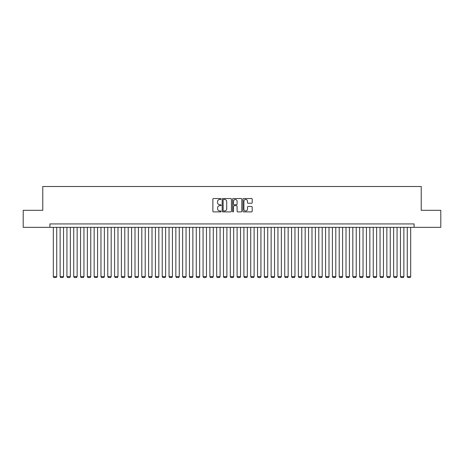 <?xml version="1.0" encoding="UTF-8"?>
<svg xmlns="http://www.w3.org/2000/svg" width="464" height="464" viewBox="0 0 464 464"><rect width="100%" height="100%" fill="white"/><g stroke="black" fill="none" stroke-linecap="round" stroke-linejoin="round"><path stroke-width="0.7" d="M221.108 199.004A0.47 0.47 0 0 0 220.644 198.534L213.544 198.534A0.667 0.667 0 0 0 212.877 199.201L212.877 211.23A0.667 0.667 0 0 0 213.544 211.897L220.644 211.897A0.47 0.47 0 0 0 221.108 211.427A0.47 0.47 0 0 0 220.644 210.963L219.721 210.963A2.14 2.14 0 0 1 217.587 208.823L217.587 207.82A2.14 2.14 0 0 1 219.721 205.685L220.644 205.685A0.47 0.47 0 0 0 221.108 205.216A0.47 0.47 0 0 0 220.644 204.746L219.721 204.746A2.14 2.14 0 0 1 217.587 202.611L217.587 201.608A2.14 2.14 0 0 1 219.721 199.468L220.644 199.468A0.47 0.47 0 0 0 221.108 199.004M251.529 203.244A0.667 0.667 0 0 0 252.196 202.577L252.196 199.201A0.667 0.667 0 0 0 251.529 198.534L243.641 198.534A0.667 0.667 0 0 0 242.974 199.201L242.974 211.23A0.667 0.667 0 0 0 243.641 211.897L251.529 211.897A0.667 0.667 0 0 0 252.196 211.23L252.196 207.153A0.667 0.667 0 0 0 251.529 206.486L248.153 206.486A0.667 0.667 0 0 0 247.486 207.153L247.486 209.171A1.786 1.786 0 0 1 245.7 210.963A1.786 1.786 0 0 1 243.907 209.171L243.907 201.254A1.786 1.786 0 0 1 245.7 199.468A1.786 1.786 0 0 1 247.486 201.254L247.486 202.577A0.667 0.667 0 0 0 248.153 203.244L251.529 203.244M49.915 227.337L23.2 227.337L23.2 210.32L42.769 210.32L42.769 186.499L421.231 186.499L421.231 210.32L440.8 210.32L440.8 227.337L414.085 227.337L414.085 223.932L49.915 223.932L49.915 227.337L414.085 227.337M231.414 199.201A0.667 0.667 0 0 0 230.747 198.534L222.865 198.534A0.667 0.667 0 0 0 222.192 199.201L222.192 211.23A0.667 0.667 0 0 0 222.865 211.897L230.747 211.897A0.667 0.667 0 0 0 231.414 211.23L231.414 199.201M233.253 198.534L241.135 198.534A0.667 0.667 0 0 1 241.808 199.201L241.808 211.23A0.667 0.667 0 0 1 241.135 211.897L237.765 211.897A0.667 0.667 0 0 1 237.092 211.23L237.092 206.352A0.667 0.667 0 0 0 236.425 205.685L234.187 205.685A0.667 0.667 0 0 0 233.52 206.352L233.52 211.427A0.47 0.47 0 0 1 233.05 211.897A0.47 0.47 0 0 1 232.586 211.427L232.586 199.201A0.667 0.667 0 0 1 233.253 198.534M223.596 199.468A0.47 0.47 0 0 0 223.132 199.938L223.132 210.494A0.47 0.47 0 0 0 223.596 210.963L224.564 210.963A2.14 2.14 0 0 0 226.705 208.823L226.705 201.608A2.14 2.14 0 0 0 224.564 199.468L223.596 199.468M237.092 201.289A1.786 1.786 0 0 0 235.306 199.503A1.786 1.786 0 0 0 233.52 201.289L233.52 204.079A0.667 0.667 0 0 0 234.187 204.746L236.425 204.746A0.667 0.667 0 0 0 237.092 204.079L237.092 201.289M56.724 227.337L56.724 276.619L53.319 276.619L53.319 227.337M56.724 276.619L56.214 277.501L53.83 277.501L53.319 276.619M63.533 227.337L63.533 276.619L60.129 276.619L60.129 227.337M63.533 276.619L63.023 277.501L60.639 277.501L60.129 276.619M70.337 227.337L70.337 276.619L66.932 276.619L66.932 227.337M70.337 276.619L69.826 277.501L67.442 277.501L66.932 276.619M77.146 227.337L77.146 276.619L73.741 276.619L73.741 227.337M77.146 276.619L76.635 277.501L74.252 277.501L73.741 276.619M83.949 227.337L83.949 276.619L80.55 276.619L80.55 227.337M83.949 276.619L83.439 277.501L81.061 277.501L80.55 276.619M90.758 227.337L90.758 276.619L87.354 276.619L87.354 227.337M90.758 276.619L90.248 277.501L87.864 277.501L87.354 276.619M97.568 227.337L97.568 276.619L94.163 276.619L94.163 227.337M97.568 276.619L97.051 277.501L94.673 277.501L94.163 276.619M104.371 227.337L104.371 276.619L100.966 276.619L100.966 227.337M104.371 276.619L103.861 277.501L101.477 277.501L100.966 276.619M111.18 227.337L111.18 276.619L107.776 276.619L107.776 227.337M111.18 276.619L110.67 277.501L108.286 277.501L107.776 276.619M117.984 227.337L117.984 276.619L114.585 276.619L114.585 227.337M117.984 276.619L117.473 277.501L115.095 277.501L114.585 276.619M124.793 227.337L124.793 276.619L121.388 276.619L121.388 227.337M124.793 276.619L124.282 277.501L121.899 277.501L121.388 276.619M131.596 227.337L131.596 276.619L128.197 276.619L128.197 227.337M131.596 276.619L131.086 277.501L128.708 277.501L128.197 276.619M138.405 227.337L138.405 276.619L135.001 276.619L135.001 227.337M138.405 276.619L137.895 277.501L135.511 277.501L135.001 276.619M145.215 227.337L145.215 276.619L141.81 276.619L141.81 227.337M145.215 276.619L144.704 277.501L142.32 277.501L141.81 276.619M152.018 227.337L152.018 276.619L148.613 276.619L148.613 227.337M152.018 276.619L151.508 277.501L149.124 277.501L148.613 276.619M158.827 227.337L158.827 276.619L155.423 276.619L155.423 227.337M158.827 276.619L158.317 277.501L155.933 277.501L155.423 276.619M165.631 227.337L165.631 276.619L162.232 276.619L162.232 227.337M165.631 276.619L165.12 277.501L162.742 277.501L162.232 276.619M172.44 227.337L172.44 276.619L169.035 276.619L169.035 227.337M172.44 276.619L171.929 277.501L169.546 277.501L169.035 276.619M179.249 227.337L179.249 276.619L175.844 276.619L175.844 227.337M179.249 276.619L178.739 277.501L176.355 277.501L175.844 276.619M186.052 227.337L186.052 276.619L182.648 276.619L182.648 227.337M186.052 276.619L185.542 277.501L183.158 277.501L182.648 276.619M192.862 227.337L192.862 276.619L189.457 276.619L189.457 227.337M192.862 276.619L192.351 277.501L189.967 277.501L189.457 276.619M199.665 227.337L199.665 276.619L196.266 276.619L196.266 227.337M199.665 276.619L199.155 277.501L196.777 277.501L196.266 276.619M206.474 227.337L206.474 276.619L203.07 276.619L203.07 227.337M206.474 276.619L205.964 277.501L203.58 277.501L203.07 276.619M213.283 227.337L213.283 276.619L209.879 276.619L209.879 227.337M213.283 276.619L212.773 277.501L210.389 277.501L209.879 276.619M220.087 227.337L220.087 276.619L216.682 276.619L216.682 227.337M220.087 276.619L219.576 277.501L217.193 277.501L216.682 276.619M226.896 227.337L226.896 276.619L223.491 276.619L223.491 227.337M226.896 276.619L226.386 277.501L224.002 277.501L223.491 276.619M233.699 227.337L233.699 276.619L230.301 276.619L230.301 227.337M233.699 276.619L233.189 277.501L230.811 277.501L230.301 276.619M240.509 227.337L240.509 276.619L237.104 276.619L237.104 227.337M240.509 276.619L239.998 277.501L237.614 277.501L237.104 276.619M247.318 227.337L247.318 276.619L243.913 276.619L243.913 227.337M247.318 276.619L246.807 277.501L244.424 277.501L243.913 276.619M254.121 227.337L254.121 276.619L250.717 276.619L250.717 227.337M254.121 276.619L253.611 277.501L251.227 277.501L250.717 276.619M260.93 227.337L260.93 276.619L257.526 276.619L257.526 227.337M260.93 276.619L260.42 277.501L258.036 277.501L257.526 276.619M267.734 227.337L267.734 276.619L264.335 276.619L264.335 227.337M267.734 276.619L267.223 277.501L264.845 277.501L264.335 276.619M274.543 227.337L274.543 276.619L271.138 276.619L271.138 227.337M274.543 276.619L274.033 277.501L271.649 277.501L271.138 276.619M281.352 227.337L281.352 276.619L277.948 276.619L277.948 227.337M281.352 276.619L280.842 277.501L278.458 277.501L277.948 276.619M288.156 227.337L288.156 276.619L284.751 276.619L284.751 227.337M288.156 276.619L287.645 277.501L285.261 277.501L284.751 276.619M294.965 227.337L294.965 276.619L291.56 276.619L291.56 227.337M294.965 276.619L294.454 277.501L292.071 277.501L291.56 276.619M301.768 227.337L301.768 276.619L298.369 276.619L298.369 227.337M301.768 276.619L301.258 277.501L298.88 277.501L298.369 276.619M308.577 227.337L308.577 276.619L305.173 276.619L305.173 227.337M308.577 276.619L308.067 277.501L305.683 277.501L305.173 276.619M315.387 227.337L315.387 276.619L311.982 276.619L311.982 227.337M315.387 276.619L314.876 277.501L312.492 277.501L311.982 276.619M322.19 227.337L322.19 276.619L318.785 276.619L318.785 227.337M322.19 276.619L321.68 277.501L319.296 277.501L318.785 276.619M328.999 227.337L328.999 276.619L325.595 276.619L325.595 227.337M328.999 276.619L328.489 277.501L326.105 277.501L325.595 276.619M335.803 227.337L335.803 276.619L332.404 276.619L332.404 227.337M335.803 276.619L335.292 277.501L332.914 277.501L332.404 276.619M342.612 227.337L342.612 276.619L339.207 276.619L339.207 227.337M342.612 276.619L342.101 277.501L339.718 277.501L339.207 276.619M349.415 227.337L349.415 276.619L346.016 276.619L346.016 227.337M349.415 276.619L348.905 277.501L346.527 277.501L346.016 276.619M356.224 227.337L356.224 276.619L352.82 276.619L352.82 227.337M356.224 276.619L355.714 277.501L353.33 277.501L352.82 276.619M363.034 227.337L363.034 276.619L359.629 276.619L359.629 227.337M363.034 276.619L362.523 277.501L360.139 277.501L359.629 276.619M369.837 227.337L369.837 276.619L366.432 276.619L366.432 227.337M369.837 276.619L369.327 277.501L366.949 277.501L366.432 276.619M376.646 227.337L376.646 276.619L373.242 276.619L373.242 227.337M376.646 276.619L376.136 277.501L373.752 277.501L373.242 276.619M383.45 227.337L383.45 276.619L380.051 276.619L380.051 227.337M383.45 276.619L382.939 277.501L380.561 277.501L380.051 276.619M390.259 227.337L390.259 276.619L386.854 276.619L386.854 227.337M390.259 276.619L389.748 277.501L387.365 277.501L386.854 276.619M397.068 227.337L397.068 276.619L393.663 276.619L393.663 227.337M397.068 276.619L396.558 277.501L394.174 277.501L393.663 276.619M403.871 227.337L403.871 276.619L400.467 276.619L400.467 227.337M403.871 276.619L403.361 277.501L400.977 277.501L400.467 276.619M410.681 227.337L410.681 276.619L407.276 276.619L407.276 227.337M410.681 276.619L410.17 277.501L407.786 277.501L407.276 276.619"/></g></svg>
